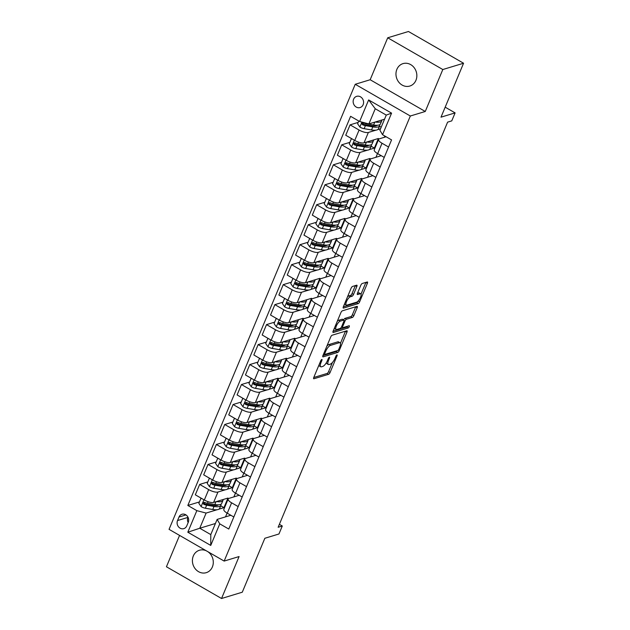 <?xml version="1.0" encoding="UTF-8"?>
<svg xmlns="http://www.w3.org/2000/svg" width="630" height="630" viewBox="0 0 630 630"><rect width="100%" height="100%" fill="white"/><g stroke="black" fill="none" stroke-linecap="round" stroke-linejoin="round"><path stroke-width="0.94" d="M321.788 359.486A1.26 0.433 119.9 0 0 320.757 360.762L313.787 377.425A1.795 0.622 119.9 0 0 313.709 378.74A1.795 0.622 119.9 0 0 313.945 378.748L328.608 374.299A1.795 0.622 119.9 0 0 330.081 372.488L337.05 355.816A1.26 0.433 119.9 0 0 337.105 354.903A1.26 0.433 119.9 0 0 336.94 354.895A1.26 0.433 119.9 0 0 335.908 356.163L335.01 358.32A5.749 1.984 119.9 0 1 330.301 364.132L329.08 364.502A5.749 1.984 119.9 0 1 328.309 364.463A5.749 1.984 119.9 0 1 328.577 360.273L329.474 358.116A1.26 0.433 119.9 0 0 329.529 357.202A1.26 0.433 119.9 0 0 329.364 357.194A1.26 0.433 119.9 0 0 328.332 358.462L327.435 360.62A5.749 1.984 119.9 0 1 322.725 366.432L321.505 366.802A5.749 1.984 119.9 0 1 320.733 366.762A5.749 1.984 119.9 0 1 321.001 362.573L321.898 360.415A1.26 0.433 119.9 0 0 321.961 359.494A1.26 0.433 119.9 0 0 321.788 359.486M396.876 69.347A11.718 10.324 -106.9 0 0 398.695 82.042A11.718 10.324 -106.9 0 0 409.807 86.05A11.718 10.324 -106.9 0 0 415.934 80.325A11.718 10.324 -106.9 0 0 414.123 67.63A11.718 10.324 -106.9 0 0 403.003 63.622A11.718 10.324 -106.9 0 0 396.876 69.347M206.309 550.801A11.718 10.324 -106.9 0 0 199.45 550.242A11.718 10.324 -106.9 0 0 193.315 555.967A11.718 10.324 -106.9 0 0 195.135 568.662A11.718 10.324 -106.9 0 0 206.254 572.67A11.718 10.324 -106.9 0 0 212.381 566.945A11.718 10.324 -106.9 0 0 207.916 551.73M353.603 99.201A5.859 5.158 -106.9 0 0 354.517 105.549A5.859 5.158 -106.9 0 0 360.077 107.557A5.859 5.158 -106.9 0 0 363.14 104.69A5.859 5.158 -106.9 0 0 362.226 98.343A5.859 5.158 -106.9 0 0 356.675 96.343A5.859 5.158 -106.9 0 0 353.603 99.201M356.832 286.508A1.795 0.622 119.9 0 0 356.919 285.201A1.795 0.622 119.9 0 0 356.675 285.185L352.564 286.437A1.795 0.622 119.9 0 0 351.091 288.249L343.35 306.763A1.795 0.622 119.9 0 0 343.263 308.07A1.795 0.622 119.9 0 0 343.507 308.078L358.171 303.636A1.795 0.622 119.9 0 0 359.635 301.817L367.385 283.311A1.795 0.622 119.9 0 0 367.463 281.996A1.795 0.622 119.9 0 0 367.219 281.988L362.258 283.492A1.795 0.622 119.9 0 0 360.785 285.311L357.47 293.233A1.795 0.622 119.9 0 0 357.391 294.541A1.795 0.622 119.9 0 0 357.627 294.549L360.092 293.808A4.812 1.662 119.9 0 1 360.738 293.832A4.812 1.662 119.9 0 1 360.171 298.084A4.812 1.662 119.9 0 1 356.58 302.195L346.933 305.125A4.812 1.662 119.9 0 1 346.287 305.093A4.812 1.662 119.9 0 1 346.846 300.841A4.812 1.662 119.9 0 1 350.438 296.73L352.052 296.242A1.795 0.622 119.9 0 0 353.517 294.43L356.832 286.508L355.344 285.65A1.795 0.622 119.9 0 0 355.375 285.579M179.566 535.398L166.438 566.764L221.539 598.5L242.282 592.208L264.844 538.272L278.948 533.988L282.295 526.003L278.145 527.263L447.607 122.141L451.757 120.881L455.104 112.888L445.174 107.171M442.811 69.528L387.718 37.792L370.164 79.742L425.266 111.478L442.811 69.528L463.562 63.236L441 117.172L455.104 112.888M425.266 111.478L410.327 116.007L224.154 561.078L169.053 529.35L355.233 84.278L410.327 116.007M221.539 598.5L239.085 556.55L224.154 561.078M332.152 335.215A1.795 0.622 119.9 0 0 330.687 337.034L322.938 355.548A1.795 0.622 119.9 0 0 322.859 356.856A1.795 0.622 119.9 0 0 323.103 356.863L337.759 352.422A1.795 0.622 119.9 0 0 339.231 350.603L346.973 332.089A1.795 0.622 119.9 0 0 347.059 330.781A1.795 0.622 119.9 0 0 346.815 330.774L332.152 335.215M333.144 331.152L340.885 312.645A1.795 0.622 119.9 0 1 342.358 310.826L357.021 306.377A1.795 0.622 119.9 0 1 357.257 306.393A1.795 0.622 119.9 0 1 357.178 307.7L353.863 315.622A1.795 0.622 119.9 0 1 352.391 317.441L346.445 319.245A1.795 0.622 119.9 0 0 344.98 321.056L342.775 326.308A1.795 0.622 119.9 0 0 342.696 327.624A1.795 0.622 119.9 0 0 342.94 327.632L349.13 325.757A1.26 0.433 119.9 0 1 349.296 325.765A1.26 0.433 119.9 0 1 349.146 326.875A1.26 0.433 119.9 0 1 348.209 327.954L333.301 332.475A1.795 0.622 119.9 0 1 333.065 332.459A1.795 0.622 119.9 0 1 333.144 331.152M387.718 37.792L408.46 31.5L463.562 63.236M186.771 525.869L188.244 522.349A5.678 5.001 -106.9 0 0 187.362 516.206A5.678 5.001 -106.9 0 0 181.976 514.261A5.678 5.001 -106.9 0 0 179.007 517.033L177.542 520.553A5.678 5.001 -106.9 0 0 178.416 526.696A5.678 5.001 -106.9 0 0 183.803 528.641A5.678 5.001 -106.9 0 0 186.771 525.869M215.421 523.498L199.757 528.247L210.782 534.594L217.13 519.411L219.768 523.853L228.777 529.042L391.561 139.899L382.552 134.71L379.914 130.276L386.261 115.093L375.244 108.746L368.889 123.929L384.552 119.18M219.768 523.853L210.743 545.423L187.811 532.216L196.836 510.647L206.112 513.064L217.169 509.709M199.45 501.929L187.827 505.457L196.836 510.647M187.827 505.457L350.603 116.314L359.612 121.503L368.644 99.934L391.577 113.14L382.552 134.71M370.164 79.742L355.233 84.278M282.295 526.003L279.373 524.317M218.846 509.205L223.949 507.654L227.966 498.062L213.609 502.417A7.324 2.37 22.7 0 1 204.333 499.999L195.324 494.81L199.671 484.423L208.68 489.612A7.324 2.37 22.7 0 0 217.956 492.03L225.524 489.738M206.112 513.064L199.757 528.247L187.811 532.216M384.835 136.033L384.3 137.316M377.512 153.539L375.945 157.295M369.156 173.518L367.589 177.266M360.801 193.489L359.234 197.245M352.446 213.468L350.878 217.224M344.09 233.446L342.523 237.195M335.735 253.417L334.16 257.174M327.38 273.396L325.805 277.153M319.024 293.375L317.449 297.124M310.669 313.346L309.094 317.103M302.305 333.325L300.738 337.082M293.95 353.304L292.383 357.052M285.595 373.275L284.028 377.031M277.239 393.254L275.672 397.01M268.884 413.233L267.317 416.981M260.529 433.204L258.954 436.96M252.173 453.183L250.598 456.939M243.818 473.161L242.243 476.91M235.463 493.133L233.887 496.889M227.099 513.111L225.532 516.868M358.218 122.377L350.083 124.85L359.092 130.04A7.324 2.37 22.7 0 0 368.369 132.457L375.937 130.166M377.614 129.654L380.544 128.764M350.083 124.85L345.736 135.237L354.745 140.427A7.324 2.37 22.7 0 0 364.022 142.845L378.378 138.49L374.362 148.081L371.125 146.215M349.863 142.356L341.728 144.821L350.737 150.011A7.324 2.37 22.7 0 0 360.006 152.436L367.581 150.137M369.259 149.633L374.362 148.081M341.728 144.821L337.381 155.208L346.39 160.398A7.324 2.37 22.7 0 0 355.666 162.823L370.023 158.469L366.006 168.06L362.77 166.194M341.507 162.335L333.364 164.8L342.373 169.99A7.324 2.37 22.7 0 0 351.65 172.415L359.226 170.116M360.903 169.604L366.006 168.06M333.364 164.8L329.025 175.187L338.034 180.377A7.324 2.37 22.7 0 0 347.311 182.802L361.659 178.447L357.651 188.031L354.414 186.173M333.144 182.306L325.009 184.779L334.018 189.969A7.324 2.37 22.7 0 0 343.295 192.386L350.871 190.095M352.548 189.583L357.651 188.031M325.009 184.779L320.67 195.166L329.679 200.356A7.324 2.37 22.7 0 0 338.948 202.773L353.304 198.418L349.296 208.01L346.059 206.144M324.789 202.285L316.654 204.75L325.663 209.94A7.324 2.37 22.7 0 0 334.94 212.365L342.515 210.066M344.193 209.562L349.296 208.01M316.654 204.75L312.307 215.137L321.316 220.327A7.324 2.37 22.7 0 0 330.592 222.752L344.949 218.397L340.94 227.989L337.704 226.123M316.433 222.264L308.298 224.729L317.307 229.918A7.324 2.37 22.7 0 0 326.584 232.344L334.16 230.044M335.837 229.533L340.94 227.989M308.298 224.729L303.951 235.116L312.96 240.306A7.324 2.37 22.7 0 0 322.237 242.731L336.593 238.376L332.585 247.96L329.348 246.102M308.078 242.235L299.943 244.708L308.952 249.897A7.324 2.37 22.7 0 0 318.229 252.315L325.797 250.023M327.482 249.511L332.585 247.96M299.943 244.708L295.596 255.095L304.605 260.284A7.324 2.37 22.7 0 0 313.882 262.702L328.238 258.347L324.23 267.939L320.993 266.073M299.723 262.214L291.588 264.679L300.597 269.868A7.324 2.37 22.7 0 0 309.873 272.294L317.441 269.994M319.127 269.49L324.23 267.939M291.588 264.679L287.241 275.066L296.25 280.255A7.324 2.37 22.7 0 0 305.526 282.681L319.882 278.326L315.874 287.918L312.63 286.051M291.367 282.193L283.232 284.658L292.241 289.847A7.324 2.37 22.7 0 0 301.518 292.273L309.086 289.973M310.763 289.461L315.874 287.918M283.232 284.658L278.885 295.045L287.894 300.234A7.324 2.37 22.7 0 0 297.171 302.66L311.527 298.305L307.511 307.889L304.274 306.03M283.012 302.164L274.877 304.636L283.886 309.826A7.324 2.37 22.7 0 0 293.163 312.244L300.731 309.952M302.408 309.44L307.511 307.889M274.877 304.636L270.53 315.024L279.539 320.213A7.324 2.37 22.7 0 0 288.816 322.631L303.172 318.276L299.155 327.868L295.919 326.001M274.656 322.143L266.522 324.607L275.53 329.797A7.324 2.37 22.7 0 0 284.799 332.223L292.375 329.923M294.052 329.419L299.155 327.868M266.522 324.607L262.175 334.995L271.183 340.184A7.324 2.37 22.7 0 0 280.46 342.61L294.816 338.255L290.8 347.847L287.564 345.98M266.293 342.121L258.158 344.586L267.167 349.776A7.324 2.37 22.7 0 0 276.444 352.202L284.02 349.902M285.697 349.39L290.8 347.847M258.158 344.586L253.819 354.974L262.828 360.163A7.324 2.37 22.7 0 0 272.105 362.589L286.453 358.234L282.445 367.818L279.208 365.959M257.938 362.092L249.803 364.565L258.812 369.755A7.324 2.37 22.7 0 0 268.089 372.173L275.664 369.881M277.342 369.369L282.445 367.818M249.803 364.565L245.464 374.952L254.473 380.142A7.324 2.37 22.7 0 0 263.742 382.56L278.098 378.205L274.089 387.796L270.853 385.93M249.582 382.071L241.448 384.536L250.457 389.726A7.324 2.37 22.7 0 0 259.733 392.151L267.309 389.852M268.986 389.348L274.089 387.796M241.448 384.536L237.1 394.923L246.109 400.113A7.324 2.37 22.7 0 0 255.386 402.538L269.742 398.184L265.734 407.775L262.497 405.909M241.227 402.05L233.092 404.515L242.101 409.705A7.324 2.37 22.7 0 0 251.378 412.13L258.954 409.831M260.631 409.319L265.734 407.775M233.092 404.515L228.745 414.902L237.754 420.092A7.324 2.37 22.7 0 0 247.031 422.517L261.387 418.162L257.379 427.746L254.142 425.888M232.872 422.021L224.737 424.494L233.746 429.684A7.324 2.37 22.7 0 0 243.023 432.101L250.59 429.81M252.276 429.298L257.379 427.746M224.737 424.494L220.39 434.881L229.399 440.071A7.324 2.37 22.7 0 0 238.675 442.488L253.032 438.134L249.023 447.725L245.787 445.859M224.516 442L216.381 444.465L225.39 449.655A7.324 2.37 22.7 0 0 234.667 452.08L242.235 449.781M243.92 449.277L249.023 447.725M216.381 444.465L212.034 454.852L221.043 460.042A7.324 2.37 22.7 0 0 230.32 462.467L244.676 458.112L240.66 467.704L237.423 465.838M216.161 461.979L208.026 464.444L217.035 469.633A7.324 2.37 22.7 0 0 226.312 472.059L233.88 469.759M235.557 469.248L240.66 467.704M208.026 464.444L203.679 474.831L212.688 480.021A7.324 2.37 22.7 0 0 221.965 482.446L236.321 478.091L232.305 487.675L229.068 485.817M227.202 489.226L232.305 487.675M230.832 515.261L217.13 519.411M239.187 495.282L228.973 498.377A7.324 2.37 22.7 0 0 228.17 498.984A7.324 2.37 22.7 0 0 231.612 502.819L238.164 506.591M247.543 475.303L237.329 478.406A7.324 2.37 22.7 0 0 236.526 479.005A7.324 2.37 22.7 0 0 239.967 482.84L246.527 486.62M255.898 455.333L245.684 458.427A7.324 2.37 22.7 0 0 244.881 459.034A7.324 2.37 22.7 0 0 248.322 462.869L254.882 466.641M264.253 435.354L254.04 438.448A7.324 2.37 22.7 0 0 253.244 439.055A7.324 2.37 22.7 0 0 256.678 442.89L263.238 446.662M272.609 415.375L262.395 418.477A7.324 2.37 22.7 0 0 261.6 419.076A7.324 2.37 22.7 0 0 265.033 422.911L271.593 426.691M280.964 395.404L270.75 398.499A7.324 2.37 22.7 0 0 269.955 399.105A7.324 2.37 22.7 0 0 273.389 402.94L279.948 406.712M289.32 375.425L279.114 378.52A7.324 2.37 22.7 0 0 278.31 379.126A7.324 2.37 22.7 0 0 281.744 382.961L288.304 386.733M297.675 355.446L287.469 358.549A7.324 2.37 22.7 0 0 286.666 359.147A7.324 2.37 22.7 0 0 290.107 362.982L296.659 366.762M306.038 335.475L295.824 338.57A7.324 2.37 22.7 0 0 295.021 339.176A7.324 2.37 22.7 0 0 298.462 343.003L305.014 346.784M314.394 315.496L304.18 318.591A7.324 2.37 22.7 0 0 303.377 319.197A7.324 2.37 22.7 0 0 306.818 323.032L313.37 326.805M322.749 295.517L312.535 298.62A7.324 2.37 22.7 0 0 311.732 299.218A7.324 2.37 22.7 0 0 315.173 303.054L321.733 306.834M331.104 275.546L320.891 278.641A7.324 2.37 22.7 0 0 320.087 279.248A7.324 2.37 22.7 0 0 323.529 283.075L330.089 286.855M339.46 255.567L329.246 258.662A7.324 2.37 22.7 0 0 328.45 259.269A7.324 2.37 22.7 0 0 331.884 263.104L338.444 266.876M347.815 235.589L337.601 238.691A7.324 2.37 22.7 0 0 336.806 239.29A7.324 2.37 22.7 0 0 340.239 243.125L346.799 246.905M356.17 215.618L345.957 218.712A7.324 2.37 22.7 0 0 345.161 219.319A7.324 2.37 22.7 0 0 348.595 223.146L355.155 226.926M364.526 195.639L354.32 198.733A7.324 2.37 22.7 0 0 353.517 199.34A7.324 2.37 22.7 0 0 356.95 203.175L363.51 206.947M372.881 175.66L362.675 178.762A7.324 2.37 22.7 0 0 361.872 179.361A7.324 2.37 22.7 0 0 365.313 183.196L371.865 186.976M381.245 155.681L371.031 158.784A7.324 2.37 22.7 0 0 370.227 159.39A7.324 2.37 22.7 0 0 373.669 163.217L380.221 166.997M386.111 136.765L379.386 138.805A7.324 2.37 22.7 0 0 378.583 139.411A7.324 2.37 22.7 0 0 382.024 143.246L388.576 147.018M223.949 507.654L220.713 505.788M207.805 481.95L199.671 484.423M228.17 498.984L223.823 509.371A7.324 2.37 22.7 0 0 227.265 513.206L233.825 516.986M236.526 479.005L232.186 489.392A7.324 2.37 22.7 0 0 235.62 493.227L242.18 497.007M244.881 459.034L240.542 469.421A7.324 2.37 22.7 0 0 243.975 473.256L250.535 477.028M253.244 439.055L248.897 449.442A7.324 2.37 22.7 0 0 252.331 453.277L258.891 457.057M261.6 419.076L257.253 429.463A7.324 2.37 22.7 0 0 260.686 433.298L267.246 437.078M269.955 399.105L265.608 409.492A7.324 2.37 22.7 0 0 269.049 413.327L275.601 417.099M278.31 379.126L273.963 389.513A7.324 2.37 22.7 0 0 277.405 393.348L283.957 397.12M286.666 359.147L282.319 369.534A7.324 2.37 22.7 0 0 285.76 373.37L292.312 377.149M295.021 339.176L290.674 349.563A7.324 2.37 22.7 0 0 294.115 353.398L300.675 357.171M303.377 319.197L299.03 329.584A7.324 2.37 22.7 0 0 302.471 333.42L309.031 337.192M311.732 299.218L307.393 309.606A7.324 2.37 22.7 0 0 310.826 313.441L317.386 317.221M320.087 279.248L315.748 289.635A7.324 2.37 22.7 0 0 319.182 293.47L325.741 297.242M328.45 259.269L324.103 269.656A7.324 2.37 22.7 0 0 327.537 273.491L334.097 277.263M336.806 239.29L332.459 249.677A7.324 2.37 22.7 0 0 335.892 253.512L342.452 257.292M345.161 219.319L340.814 229.706A7.324 2.37 22.7 0 0 344.256 233.541L350.808 237.313M353.517 199.34L349.17 209.727A7.324 2.37 22.7 0 0 352.611 213.562L359.163 217.334M361.872 179.361L357.525 189.748A7.324 2.37 22.7 0 0 360.966 193.583L367.518 197.363M370.227 159.39L365.88 169.777A7.324 2.37 22.7 0 0 369.322 173.612L375.882 177.384M378.583 139.411L374.236 149.798A7.324 2.37 22.7 0 0 377.677 153.633L384.237 157.405M381.189 127.221L379.481 126.244M368.889 123.929L359.612 121.503M210.782 534.594L210.743 545.423M368.644 99.934L375.244 108.746M391.577 113.14L386.261 115.093M187.992 517.206L187.913 517.403A5.678 5.001 -106.9 0 0 188.157 522.553M318.843 365.337A5.749 1.984 119.9 0 0 319.245 365.904L320.733 366.762M326.364 362.715A5.749 1.984 119.9 0 0 326.82 363.612L328.309 364.463M313.764 377.496L327.12 373.44A1.795 0.622 119.9 0 0 328.592 371.629L332.396 362.534M340.428 343.326L345.484 331.238A1.795 0.622 119.9 0 0 345.516 331.167M322.914 355.611L336.27 351.564A1.795 0.622 119.9 0 0 337.239 350.658M324.804 353.469A1.26 0.433 119.9 0 0 324.749 354.391A1.26 0.433 119.9 0 0 324.915 354.399L337.782 350.493A1.26 0.433 119.9 0 0 338.814 349.225L339.767 346.949A5.749 1.984 119.9 0 0 340.027 342.752A5.749 1.984 119.9 0 0 339.255 342.72L330.459 345.39A5.749 1.984 119.9 0 0 325.757 351.201L324.804 353.469L324.001 353.013M340.027 342.752L338.538 341.901A5.749 1.984 119.9 0 0 337.767 341.862L339.255 342.72M326.883 346.13A5.749 1.984 119.9 0 1 328.97 344.531L337.767 341.862M343.618 319.922A1.795 0.622 119.9 0 1 344.957 318.386L350.902 316.583A1.795 0.622 119.9 0 0 352.375 314.764L355.69 306.841A1.795 0.622 119.9 0 0 355.714 306.771M333.12 331.223L346.72 327.096A1.26 0.433 119.9 0 0 347.539 326.238M340.279 321.111A4.812 1.662 119.9 0 0 336.688 325.222A4.812 1.662 119.9 0 0 336.121 329.474A4.812 1.662 119.9 0 0 336.767 329.506L340.168 328.474A1.795 0.622 119.9 0 0 341.641 326.655L343.838 321.402A1.795 0.622 119.9 0 0 343.917 320.095A1.795 0.622 119.9 0 0 343.681 320.079L340.279 321.111L338.79 320.253A4.812 1.662 119.9 0 0 337.231 321.387M334.349 328.277A4.812 1.662 119.9 0 0 334.632 328.616L336.121 329.474M343.917 320.095L342.429 319.237A1.795 0.622 119.9 0 0 342.192 319.221L343.681 320.079M338.79 320.253L342.192 319.221M347.461 296.935A4.812 1.662 119.9 0 1 348.949 295.872L350.564 295.391A1.795 0.622 119.9 0 0 352.028 293.572L355.344 285.65M344.531 303.936A4.812 1.662 119.9 0 0 344.799 304.235L346.287 305.093M360.738 293.832L359.25 292.974A4.812 1.662 119.9 0 0 358.604 292.95L360.092 293.808M357.446 293.296L358.604 292.95M361.006 294.139L365.888 282.453A1.795 0.622 119.9 0 0 365.92 282.382M343.318 306.826L356.682 302.778A1.795 0.622 119.9 0 0 358.068 301.148M201.899 498.598L200.852 498.558L198.852 503.354L201.159 506.67A4.851 1.575 22.7 0 0 205.38 508.229L212.759 509.497A14.01 4.536 22.7 0 0 219.642 508.363L220.909 505.323A14.01 4.536 22.7 0 0 220.965 504.22M217.004 505.473A11.631 3.764 22.7 0 0 216.452 504.764M216.436 501.559A14.01 4.536 22.7 0 0 222.981 500.37A14.01 4.536 22.7 0 0 223.091 499.543M222.981 500.37L221.713 503.401A14.01 4.536 -157.3 0 1 214.83 504.543L207.451 503.268A4.851 1.575 -157.3 0 1 204.451 502.33L203.025 502.905L203.648 504.244A4.851 1.575 22.7 0 0 206.648 505.189L214.027 506.457A14.01 4.536 22.7 0 0 220.909 505.323M218.421 504.827A11.631 3.764 -157.3 0 1 213.003 505.347L205.624 504.079A2.473 0.803 -157.3 0 1 204.845 503.882L204.065 502.858M200.852 498.558L201.498 498.369M210.255 478.619L209.215 478.587L207.207 483.383L209.514 486.691A4.851 1.575 22.7 0 0 213.735 488.25L221.114 489.518A14.01 4.536 22.7 0 0 227.997 488.384L229.265 485.344A14.01 4.536 22.7 0 0 229.32 484.242M225.359 485.494A11.631 3.764 22.7 0 0 224.808 484.785M224.8 481.588A14.01 4.536 22.7 0 0 231.336 480.391A14.01 4.536 22.7 0 0 231.446 479.572M231.336 480.391L230.068 483.43A14.01 4.536 -157.3 0 1 223.185 484.565L215.806 483.297A4.851 1.575 -157.3 0 1 212.806 482.352L211.381 482.926L212.003 484.265A4.851 1.575 22.7 0 0 215.003 485.21L222.382 486.486A14.01 4.536 22.7 0 0 229.265 485.344M226.784 484.848A11.631 3.764 -157.3 0 1 221.358 485.368L213.98 484.1A2.473 0.803 -157.3 0 1 213.2 483.903L212.42 482.879M209.215 478.587L209.853 478.39M218.61 458.64L217.57 458.608L215.562 463.404L217.87 466.72A4.851 1.575 22.7 0 0 222.091 468.271L229.47 469.547A14.01 4.536 22.7 0 0 236.352 468.405L237.62 465.373A14.01 4.536 22.7 0 0 237.683 464.271M233.714 465.523A11.631 3.764 22.7 0 0 233.163 464.806M233.155 461.609A14.01 4.536 22.7 0 0 239.691 460.42A14.01 4.536 22.7 0 0 239.802 459.593M239.691 460.42L238.423 463.452A14.01 4.536 -157.3 0 1 231.541 464.586L224.162 463.318A4.851 1.575 -157.3 0 1 221.161 462.373L219.736 462.955L220.358 464.294A4.851 1.575 22.7 0 0 223.359 465.239L230.745 466.507A14.01 4.536 22.7 0 0 237.62 465.373M235.14 464.877A11.631 3.764 -157.3 0 1 229.714 465.397L222.335 464.121A2.473 0.803 -157.3 0 1 221.555 463.932L220.784 462.9M217.57 458.608L218.216 458.412M226.965 438.669L225.926 438.63L223.918 443.425L226.225 446.741A4.851 1.575 22.7 0 0 230.446 448.3L237.825 449.568A14.01 4.536 22.7 0 0 244.708 448.434L245.976 445.394A14.01 4.536 22.7 0 0 246.039 444.292M242.07 445.544A11.631 3.764 22.7 0 0 241.518 444.835M241.511 441.63A14.01 4.536 22.7 0 0 248.047 440.441A14.01 4.536 22.7 0 0 248.157 439.614M248.047 440.441L246.779 443.473A14.01 4.536 -157.3 0 1 239.904 444.615L232.517 443.339A4.851 1.575 -157.3 0 1 229.517 442.402L228.091 442.977L228.721 444.315A4.851 1.575 22.7 0 0 231.714 445.26L239.101 446.528A14.01 4.536 22.7 0 0 245.976 445.394M243.495 444.898A11.631 3.764 -157.3 0 1 238.069 445.418L230.69 444.15A2.473 0.803 -157.3 0 1 229.911 443.953L229.139 442.929M225.926 438.63L226.572 438.441M235.321 418.69L234.281 418.659L232.273 423.454L234.588 426.762A4.851 1.575 22.7 0 0 238.802 428.321L246.188 429.589A14.01 4.536 22.7 0 0 253.063 428.455L254.331 425.415A14.01 4.536 22.7 0 0 254.394 424.313M250.425 425.565A11.631 3.764 22.7 0 0 249.874 424.856M249.866 421.659A14.01 4.536 22.7 0 0 256.41 420.462A14.01 4.536 22.7 0 0 256.512 419.643M256.41 420.462L255.134 423.502A14.01 4.536 -157.3 0 1 248.259 424.636L240.873 423.368A4.851 1.575 -157.3 0 1 237.88 422.423L236.447 422.998L237.077 424.337A4.851 1.575 22.7 0 0 240.069 425.281L247.456 426.557A14.01 4.536 22.7 0 0 254.331 425.415M251.85 424.919A11.631 3.764 -157.3 0 1 246.424 425.439L239.046 424.171A2.473 0.803 -157.3 0 1 238.266 423.974L237.494 422.951M234.281 418.659L234.927 418.462M243.676 398.711L242.637 398.68L240.629 403.476L242.944 406.791A4.851 1.575 22.7 0 0 247.157 408.342L254.544 409.618A14.01 4.536 22.7 0 0 261.418 408.476L262.694 405.444A14.01 4.536 22.7 0 0 262.749 404.342M258.78 405.594A11.631 3.764 22.7 0 0 258.229 404.877M258.221 401.68A14.01 4.536 22.7 0 0 264.765 400.491A14.01 4.536 22.7 0 0 264.868 399.664M264.765 400.491L263.49 403.523A14.01 4.536 -157.3 0 1 256.615 404.657L249.228 403.389A4.851 1.575 -157.3 0 1 246.236 402.444L244.802 403.027L245.432 404.365A4.851 1.575 22.7 0 0 248.433 405.31L255.811 406.578A14.01 4.536 22.7 0 0 262.694 405.444M260.206 404.948A11.631 3.764 -157.3 0 1 254.788 405.468L247.401 404.192A2.473 0.803 -157.3 0 1 246.621 404.003L245.85 402.972M242.637 398.68L243.282 398.483M252.032 378.74L250.992 378.701L248.984 383.497L251.299 386.812A4.851 1.575 22.7 0 0 255.512 388.371L262.899 389.639A14.01 4.536 22.7 0 0 269.774 388.505L271.05 385.466A14.01 4.536 22.7 0 0 271.105 384.363M267.136 385.615A11.631 3.764 22.7 0 0 266.592 384.906M266.577 381.701A14.01 4.536 22.7 0 0 273.121 380.512A14.01 4.536 22.7 0 0 273.223 379.685M273.121 380.512L271.853 383.544A14.01 4.536 -157.3 0 1 264.97 384.686L257.583 383.41A4.851 1.575 -157.3 0 1 254.591 382.473L253.158 383.048L253.788 384.387A4.851 1.575 22.7 0 0 256.788 385.332L264.167 386.599A14.01 4.536 22.7 0 0 271.05 385.466M268.561 384.969A11.631 3.764 -157.3 0 1 263.143 385.489L255.756 384.221A2.473 0.803 -157.3 0 1 254.985 384.024L254.205 383.001M250.992 378.701L251.638 378.512M260.395 358.761L259.347 358.73L257.347 363.518L259.655 366.833A4.851 1.575 22.7 0 0 263.868 368.392L271.254 369.66A14.01 4.536 22.7 0 0 278.137 368.526L279.405 365.487A14.01 4.536 22.7 0 0 279.46 364.384M275.499 365.636A11.631 3.764 22.7 0 0 274.948 364.927M274.932 361.73A14.01 4.536 22.7 0 0 281.476 360.533A14.01 4.536 22.7 0 0 281.579 359.714M281.476 360.533L280.208 363.573A14.01 4.536 -157.3 0 1 273.325 364.707L265.947 363.439A4.851 1.575 -157.3 0 1 262.946 362.494L261.521 363.069L262.143 364.408A4.851 1.575 22.7 0 0 265.143 365.353L272.522 366.628A14.01 4.536 22.7 0 0 279.405 365.487M276.916 364.99A11.631 3.764 -157.3 0 1 271.498 365.51L264.112 364.242A2.473 0.803 -157.3 0 1 263.34 364.045L262.56 363.022M259.347 358.73L259.993 358.533M268.75 338.782L267.703 338.751L265.702 343.547L268.01 346.862A4.851 1.575 22.7 0 0 272.231 348.414L279.61 349.689A14.01 4.536 22.7 0 0 286.493 348.548L287.76 345.516A14.01 4.536 22.7 0 0 287.815 344.413M283.854 345.665A11.631 3.764 22.7 0 0 283.303 344.949M283.287 341.751A14.01 4.536 22.7 0 0 289.832 340.562A14.01 4.536 22.7 0 0 289.942 339.735M289.832 340.562L288.564 343.594A14.01 4.536 -157.3 0 1 281.681 344.728L274.302 343.46A4.851 1.575 -157.3 0 1 271.302 342.515L269.876 343.098L270.498 344.437A4.851 1.575 22.7 0 0 273.499 345.382L280.878 346.65A14.01 4.536 22.7 0 0 287.76 345.516M285.272 345.019A11.631 3.764 -157.3 0 1 279.854 345.539L272.467 344.264A2.473 0.803 -157.3 0 1 271.695 344.075L270.916 343.043M267.703 338.751L268.349 338.554M277.106 318.811L276.058 318.772L274.058 323.568L276.365 326.883A4.851 1.575 22.7 0 0 280.586 328.443L287.965 329.71A14.01 4.536 22.7 0 0 294.848 328.577L296.116 325.537A14.01 4.536 22.7 0 0 296.171 324.434M292.21 325.686A11.631 3.764 22.7 0 0 291.659 324.978M291.643 321.773A14.01 4.536 22.7 0 0 298.187 320.583A14.01 4.536 22.7 0 0 298.297 319.757M298.187 320.583L296.919 323.615A14.01 4.536 -157.3 0 1 290.036 324.757L282.657 323.481A4.851 1.575 -157.3 0 1 279.657 322.544L278.232 323.119L278.854 324.458A4.851 1.575 22.7 0 0 281.854 325.403L289.233 326.671A14.01 4.536 22.7 0 0 296.116 325.537M293.627 325.041A11.631 3.764 -157.3 0 1 288.209 325.56L280.83 324.293A2.473 0.803 -157.3 0 1 280.051 324.096L279.271 323.072M276.058 318.772L276.704 318.583M285.461 298.833L284.421 298.801L282.413 303.589L284.721 306.904A4.851 1.575 22.7 0 0 288.942 308.464L296.32 309.732A14.01 4.536 22.7 0 0 303.203 308.598L304.471 305.558A14.01 4.536 22.7 0 0 304.526 304.455M300.565 305.707A11.631 3.764 22.7 0 0 300.014 304.999M300.006 301.801A14.01 4.536 22.7 0 0 306.542 300.605A14.01 4.536 22.7 0 0 306.652 299.778M306.542 300.605L305.274 303.644A14.01 4.536 -157.3 0 1 298.392 304.778L291.013 303.51A4.851 1.575 -157.3 0 1 288.012 302.565L286.587 303.14L287.209 304.479A4.851 1.575 22.7 0 0 290.209 305.424L297.596 306.7A14.01 4.536 22.7 0 0 304.471 305.558M301.99 305.062A11.631 3.764 -157.3 0 1 296.565 305.582L289.186 304.314A2.473 0.803 -157.3 0 1 288.406 304.117L287.627 303.093M284.421 298.801L285.059 298.604M293.816 278.854L292.777 278.822L290.769 283.618L293.076 286.933A4.851 1.575 22.7 0 0 297.297 288.485L304.676 289.761A14.01 4.536 22.7 0 0 311.559 288.619L312.827 285.587A14.01 4.536 22.7 0 0 312.889 284.484M308.92 285.736A11.631 3.764 22.7 0 0 308.369 285.02M308.361 281.823A14.01 4.536 22.7 0 0 314.898 280.634A14.01 4.536 22.7 0 0 315.008 279.807M314.898 280.634L313.63 283.665A14.01 4.536 -157.3 0 1 306.747 284.799L299.368 283.531A4.851 1.575 -157.3 0 1 296.368 282.586L294.942 283.161L295.565 284.508A4.851 1.575 22.7 0 0 298.565 285.453L305.952 286.721A14.01 4.536 22.7 0 0 312.827 285.587M310.346 285.091A11.631 3.764 -157.3 0 1 304.92 285.611L297.541 284.335A2.473 0.803 -157.3 0 1 296.761 284.146L295.99 283.114M292.777 278.822L293.423 278.625M302.172 258.883L301.132 258.843L299.124 263.639L301.431 266.955A4.851 1.575 22.7 0 0 305.652 268.514L313.031 269.782A14.01 4.536 22.7 0 0 319.914 268.648L321.182 265.608A14.01 4.536 22.7 0 0 321.245 264.505M317.276 265.758A11.631 3.764 22.7 0 0 316.725 265.049M316.717 261.844A14.01 4.536 22.7 0 0 323.261 260.655A14.01 4.536 22.7 0 0 323.363 259.828M323.261 260.655L321.985 263.686A14.01 4.536 -157.3 0 1 315.11 264.828L307.724 263.553A4.851 1.575 -157.3 0 1 304.723 262.615L303.298 263.19L303.928 264.529A4.851 1.575 22.7 0 0 306.92 265.474L314.307 266.742A14.01 4.536 22.7 0 0 321.182 265.608M318.701 265.112A11.631 3.764 -157.3 0 1 313.275 265.632L305.897 264.364A2.473 0.803 -157.3 0 1 305.117 264.167L304.345 263.143M301.132 258.843L301.778 258.647M310.527 238.904L309.488 238.872L307.479 243.66L309.795 246.976A4.851 1.575 22.7 0 0 314.008 248.535L321.394 249.803A14.01 4.536 22.7 0 0 328.269 248.669L329.537 245.629A14.01 4.536 22.7 0 0 329.6 244.527M325.631 245.779A11.631 3.764 22.7 0 0 325.08 245.07M325.072 241.873A14.01 4.536 22.7 0 0 331.616 240.676A14.01 4.536 22.7 0 0 331.719 239.849M331.616 240.676L330.341 243.716A14.01 4.536 -157.3 0 1 323.466 244.85L316.079 243.582A4.851 1.575 -157.3 0 1 313.086 242.637L311.653 243.211L312.283 244.55A4.851 1.575 22.7 0 0 315.276 245.495L322.662 246.771A14.01 4.536 22.7 0 0 329.537 245.629M327.057 245.133A11.631 3.764 -157.3 0 1 321.631 245.653L314.252 244.385A2.473 0.803 -157.3 0 1 313.472 244.188L312.7 243.164M309.488 238.872L310.133 238.675M318.882 218.925L317.843 218.893L315.835 223.689L318.15 227.005A4.851 1.575 22.7 0 0 322.363 228.556L329.75 229.832A14.01 4.536 22.7 0 0 336.625 228.69L337.9 225.658A14.01 4.536 22.7 0 0 337.956 224.556M333.987 225.808A11.631 3.764 22.7 0 0 333.435 225.091M333.427 221.894A14.01 4.536 22.7 0 0 339.972 220.705A14.01 4.536 22.7 0 0 340.074 219.878M339.972 220.705L338.696 223.737A14.01 4.536 -157.3 0 1 331.821 224.871L324.434 223.603A4.851 1.575 -157.3 0 1 321.442 222.658L320.009 223.233L320.639 224.579A4.851 1.575 22.7 0 0 323.639 225.524L331.018 226.792A14.01 4.536 22.7 0 0 337.9 225.658M335.412 225.162A11.631 3.764 -157.3 0 1 329.994 225.682L322.607 224.406A2.473 0.803 -157.3 0 1 321.828 224.217L321.056 223.185M317.843 218.893L318.489 218.697M327.238 198.954L326.198 198.915L324.19 203.71L326.505 207.026A4.851 1.575 22.7 0 0 330.718 208.585L338.105 209.853A14.01 4.536 22.7 0 0 344.98 208.719L346.256 205.679A14.01 4.536 22.7 0 0 346.311 204.577M342.342 205.829A11.631 3.764 22.7 0 0 341.799 205.12M341.783 201.915A14.01 4.536 22.7 0 0 348.327 200.726A14.01 4.536 22.7 0 0 348.429 199.899M348.327 200.726L347.059 203.758A14.01 4.536 -157.3 0 1 340.176 204.9L332.798 203.624A4.851 1.575 -157.3 0 1 329.797 202.687L328.364 203.262L328.994 204.6A4.851 1.575 22.7 0 0 331.994 205.545L339.373 206.813A14.01 4.536 22.7 0 0 346.256 205.679M343.767 205.183A11.631 3.764 -157.3 0 1 338.349 205.703L330.963 204.435A2.473 0.803 -157.3 0 1 330.191 204.238L329.411 203.214M326.198 198.915L326.844 198.718M335.601 178.975L334.554 178.944L332.553 183.732L334.861 187.047A4.851 1.575 22.7 0 0 339.074 188.606L346.461 189.874A14.01 4.536 22.7 0 0 353.343 188.74L354.611 185.7A14.01 4.536 22.7 0 0 354.666 184.598M350.705 185.85A11.631 3.764 22.7 0 0 350.154 185.141M350.138 181.944A14.01 4.536 22.7 0 0 356.682 180.747A14.01 4.536 22.7 0 0 356.785 179.92M356.682 180.747L355.414 183.787A14.01 4.536 -157.3 0 1 348.532 184.921L341.153 183.653A4.851 1.575 -157.3 0 1 338.152 182.708L336.727 183.283L337.349 184.621A4.851 1.575 22.7 0 0 340.35 185.566L347.728 186.842A14.01 4.536 22.7 0 0 354.611 185.7M352.123 185.204A11.631 3.764 -157.3 0 1 346.705 185.724L339.318 184.456A2.473 0.803 -157.3 0 1 338.546 184.259L337.767 183.236M334.554 178.944L335.199 178.747M343.956 158.996L342.909 158.965L340.909 163.761L343.216 167.076A4.851 1.575 22.7 0 0 347.437 168.627L354.816 169.903A14.01 4.536 22.7 0 0 361.699 168.761L362.967 165.729A14.01 4.536 22.7 0 0 363.022 164.627M359.061 165.879A11.631 3.764 22.7 0 0 358.509 165.162M358.494 161.965A14.01 4.536 22.7 0 0 365.038 160.768A14.01 4.536 22.7 0 0 365.148 159.949M365.038 160.768L363.77 163.808A14.01 4.536 -157.3 0 1 356.887 164.942L349.508 163.674A4.851 1.575 -157.3 0 1 346.508 162.729L345.082 163.304L345.705 164.65A4.851 1.575 22.7 0 0 348.705 165.595L356.084 166.863A14.01 4.536 22.7 0 0 362.967 165.729M360.478 165.233A11.631 3.764 -157.3 0 1 355.06 165.753L347.673 164.477A2.473 0.803 -157.3 0 1 346.902 164.288L346.122 163.257M342.909 158.965L343.555 158.768M352.312 139.025L351.264 138.986L349.264 143.782L351.572 147.097A4.851 1.575 22.7 0 0 355.793 148.648L363.171 149.924A14.01 4.536 22.7 0 0 370.054 148.782L371.322 145.751A14.01 4.536 22.7 0 0 371.377 144.648M367.416 145.9A11.631 3.764 22.7 0 0 366.865 145.191M366.849 141.986A14.01 4.536 22.7 0 0 373.393 140.797A14.01 4.536 22.7 0 0 373.503 139.97M373.393 140.797L372.125 143.829A14.01 4.536 -157.3 0 1 365.243 144.971L357.864 143.695A4.851 1.575 -157.3 0 1 354.863 142.758L353.438 143.333L354.06 144.672A4.851 1.575 22.7 0 0 357.06 145.617L364.439 146.885A14.01 4.536 22.7 0 0 371.322 145.751M368.834 145.254A11.631 3.764 -157.3 0 1 363.416 145.774L356.037 144.506A2.473 0.803 -157.3 0 1 355.257 144.309L354.477 143.286M351.264 138.986L351.91 138.789M358.785 121.023L357.62 123.803L359.927 127.118A4.851 1.575 22.7 0 0 364.148 128.678L371.527 129.945A14.01 4.536 22.7 0 0 378.409 128.811L379.677 125.772A14.01 4.536 22.7 0 0 379.732 124.669M375.771 125.921A11.631 3.764 22.7 0 0 375.22 125.212M375.212 122.015A14.01 4.536 22.7 0 0 381.748 120.818A14.01 4.536 22.7 0 0 381.859 119.991M381.748 120.818L380.481 123.858A14.01 4.536 -157.3 0 1 373.598 124.992L366.219 123.724A4.851 1.575 -157.3 0 1 363.219 122.779L361.793 123.354L362.415 124.693A4.851 1.575 22.7 0 0 365.416 125.638L372.802 126.913A14.01 4.536 22.7 0 0 379.677 125.772M377.197 125.276A11.631 3.764 -157.3 0 1 371.771 125.795L364.392 124.527A2.473 0.803 -157.3 0 1 363.612 124.33L362.833 123.307M368.369 132.457L364.022 142.845M360.006 152.436L355.666 162.823M351.65 172.415L347.311 182.802M343.295 192.386L338.948 202.773M334.94 212.365L330.592 222.752M326.584 232.344L322.237 242.731M318.229 252.315L313.882 262.702M309.873 272.294L305.526 282.681M301.518 292.273L297.171 302.66M293.163 312.244L288.816 322.631M284.799 332.223L280.46 342.61M276.444 352.202L272.105 362.589M268.089 372.173L263.742 382.56M259.733 392.151L255.386 402.538M251.378 412.13L247.031 422.517M243.023 432.101L238.675 442.488M234.667 452.08L230.32 462.467M226.312 472.059L221.965 482.446M217.956 492.03L213.609 502.417M231.612 502.819L227.265 513.206M208.68 489.612L204.333 499.999M217.035 469.633L212.688 480.021M239.967 482.84L235.62 493.227M225.39 449.655L221.043 460.042M248.322 462.869L243.975 473.256M233.746 429.684L229.399 440.071M256.678 442.89L252.331 453.277M242.101 409.705L237.754 420.092M265.033 422.911L260.686 433.298M250.457 389.726L246.109 400.113M273.389 402.94L269.049 413.327M258.812 369.755L254.473 380.142M281.744 382.961L277.405 393.348M267.167 349.776L262.828 360.163M290.107 362.982L285.76 373.37M275.53 329.797L271.183 340.184M298.462 343.003L294.115 353.398M283.886 309.826L279.539 320.213M306.818 323.032L302.471 333.42M292.241 289.847L287.894 300.234M315.173 303.054L310.826 313.441M300.597 269.868L296.25 280.255M323.529 283.075L319.182 293.47M308.952 249.897L304.605 260.284M331.884 263.104L327.537 273.491M317.307 229.918L312.96 240.306M340.239 243.125L335.892 253.512M325.663 209.94L321.316 220.327M348.595 223.146L344.256 233.541M334.018 189.969L329.679 200.356M356.95 203.175L352.611 213.562M342.373 169.99L338.034 180.377M365.313 183.196L360.966 193.583M350.737 150.011L346.39 160.398M373.669 163.217L369.322 173.612M359.092 130.04L354.745 140.427M382.024 143.246L377.677 153.633M187.913 517.403L177.542 520.553M185.984 514.915L179.007 517.033M320.197 362.108L321.001 362.573M328.766 357.706L329.474 358.116M327.773 359.809L328.577 360.273M336.341 355.414L337.05 355.816M328.592 371.629L330.081 372.488M327.12 373.44L328.608 374.299M321.19 360.006L321.898 360.415M345.484 331.238L346.973 332.089M338.302 350.067L339.231 350.603M336.27 351.564L337.759 352.422M328.97 344.531L330.459 345.39M324.954 350.737L325.757 351.201M355.69 306.841L357.178 307.7M352.375 314.764L353.863 315.622M350.902 316.583L352.391 317.441M344.957 318.386L346.445 319.245M344.067 320.536L344.98 321.056M341.98 325.852L342.775 326.308M346.72 327.096L348.209 327.954M352.028 293.572L353.517 294.43M350.564 295.391L352.052 296.242M348.949 295.872L350.438 296.73M365.888 282.453L367.385 283.311M358.21 300.998L359.635 301.817M356.682 302.778L358.171 303.636M203.947 499.779L201.104 506.583M214.027 506.457L212.759 509.497M216.027 501.685L214.83 504.543M206.648 505.189L205.38 508.229M208.105 501.701L207.451 503.268M204.845 503.882L203.648 504.244M212.31 479.8L209.459 486.612M222.382 486.486L221.114 489.518M224.382 481.714L223.185 484.565M215.003 485.21L213.735 488.25M216.46 481.722L215.806 483.297M213.2 483.903L212.003 484.265M220.665 459.821L217.815 466.633M230.745 466.507L229.47 469.547M232.738 461.735L231.541 464.586M223.359 465.239L222.091 468.271M224.816 461.751L224.162 463.318M221.555 463.932L220.358 464.294M229.021 439.85L226.17 446.654M239.101 446.528L237.825 449.568M241.093 441.756L239.904 444.615M231.714 445.26L230.446 448.3M233.179 441.772L232.517 443.339M229.911 443.953L228.721 444.315M237.376 419.871L234.525 426.683M247.456 426.557L246.188 429.589M249.448 421.785L248.259 424.636M240.069 425.281L238.802 428.321M241.534 421.793L240.873 423.368M238.266 423.974L237.077 424.337M245.732 399.892L242.881 406.704M255.811 406.578L254.544 409.618M257.804 401.806L256.615 404.657M248.433 405.31L247.157 408.342M249.889 401.822L249.228 403.389M246.621 404.003L245.432 404.365M254.087 379.921L251.236 386.725M264.167 386.599L262.899 389.639M266.167 381.827L264.97 384.686M256.788 385.332L255.512 388.371M258.245 381.843L257.583 383.41M254.985 384.024L253.788 384.387M262.442 359.943L259.599 366.755M272.522 366.628L271.254 369.66M274.523 361.856L273.325 364.707M265.143 365.353L263.868 368.392M266.6 361.864L265.947 363.439M263.34 364.045L262.143 364.408M270.798 339.964L267.955 346.776M280.878 346.65L279.61 349.689M282.878 341.877L281.681 344.728M273.499 345.382L272.231 348.414M274.956 341.893L274.302 343.46M271.695 344.075L270.498 344.437M279.153 319.993L276.31 326.797M289.233 326.671L287.965 329.71M291.233 321.898L290.036 324.757M281.854 325.403L280.586 328.443M283.311 321.914L282.657 323.481M280.051 324.096L278.854 324.458M287.516 300.014L284.666 306.826M297.596 306.7L296.32 309.732M299.589 301.927L298.392 304.778M290.209 305.424L288.942 308.464M291.666 301.935L291.013 303.51M288.406 304.117L287.209 304.479M295.872 280.035L293.021 286.847M305.952 286.721L304.676 289.761M307.944 281.949L306.747 284.799M298.565 285.453L297.297 288.485M300.022 281.964L299.368 283.531M296.761 284.146L295.565 284.508M304.227 260.064L301.376 266.868M314.307 266.742L313.031 269.782M316.299 261.97L315.11 264.828M306.92 265.474L305.652 268.514M308.385 261.986L307.724 263.553M305.117 264.167L303.928 264.529M312.582 240.085L309.732 246.897M322.662 246.771L321.394 249.803M324.655 241.999L323.466 244.85M315.276 245.495L314.008 248.535M316.74 242.007L316.079 243.582M313.472 244.188L312.283 244.55M320.938 220.106L318.087 226.918M331.018 226.792L329.75 229.832M333.01 222.02L331.821 224.871M323.639 225.524L322.363 228.556M325.096 222.036L324.434 223.603M321.828 224.217L320.639 224.579M329.293 200.135L326.442 206.939M339.373 206.813L338.105 209.853M341.373 202.041L340.176 204.9M331.994 205.545L330.718 208.585M333.451 202.057L332.798 203.624M330.191 204.238L328.994 204.6M337.648 180.156L334.806 186.968M347.728 186.842L346.461 189.874M349.729 182.07L348.532 184.921M340.35 185.566L339.074 188.606M341.807 182.078L341.153 183.653M338.546 184.259L337.349 184.621M346.004 160.178L343.161 166.989M356.084 166.863L354.816 169.903M358.084 162.091L356.887 164.942M348.705 165.595L347.437 168.627M350.162 162.107L349.508 163.674M346.902 164.288L345.705 164.65M354.359 140.206L351.516 147.011M364.439 146.885L363.171 149.924M366.44 142.112L365.243 144.971M357.06 145.617L355.793 148.648M358.517 142.128L357.864 143.695M355.257 144.309L354.06 144.672M361.935 122.11L359.872 127.039M372.802 126.913L371.527 129.945M374.795 122.141L373.598 124.992M365.416 125.638L364.148 128.678M366.408 123.275L366.219 123.724M363.612 124.33L362.415 124.693M323.678 353.776L324.749 354.391M341.507 326.939L342.696 327.624"/></g></svg>
